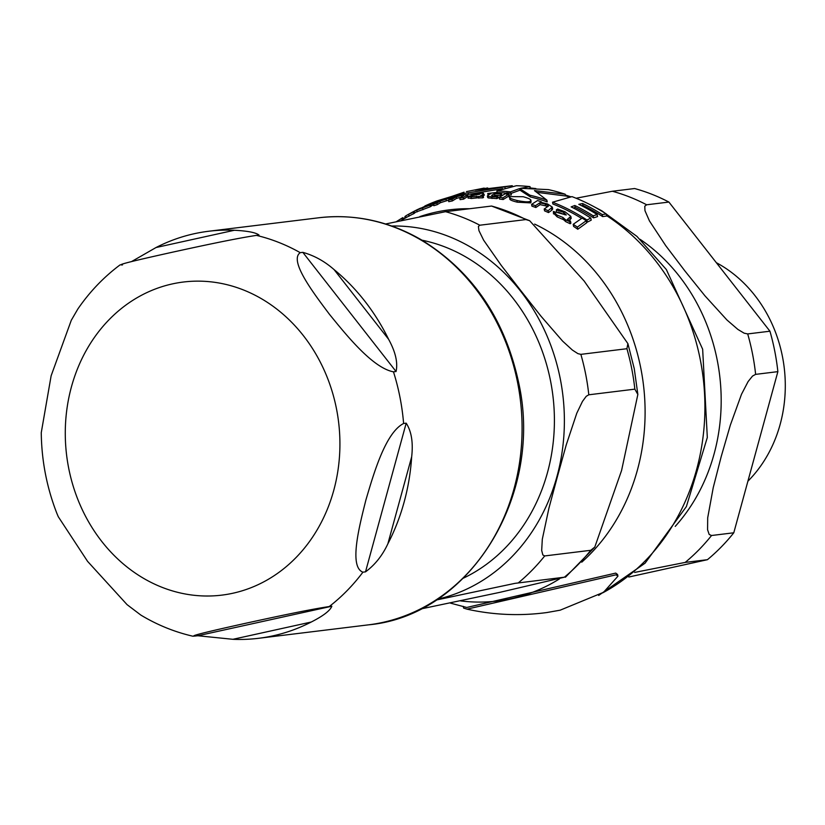 <?xml version="1.0" encoding="UTF-8"?>
<svg xmlns="http://www.w3.org/2000/svg" width="825" height="825" viewBox="0 0 825 825"><rect width="100%" height="100%" fill="white"/><g stroke="black" fill="none" stroke-linecap="round" stroke-linejoin="round"><path stroke-width="1.24" d="M733.786 532.785L711.542 535.507L709.191 534.476L707.572 529.722L707.695 517.822L713.233 487.647L721.246 456.442L730.342 425.112L741.51 394.247L748.12 381.552L752.534 376.056L755.628 374.364L777.872 371.642L733.786 532.785A207.673 180.376 -97 0 1 707.427 559.69L685.183 562.413L634.642 572.426M668.9 202.063L646.656 204.786L644.779 206.209L644.975 210.684L649.45 220.935L665.775 245.737L684.843 270.868L704.983 295.866L726.938 319.976L737.89 329.433L744.119 333.166L747.697 333.929L769.942 331.207L668.9 202.063A207.673 180.376 -97 0 0 634.6 188.533L612.356 191.256L576.077 198.237M777.872 371.642A207.673 180.376 -97 0 0 769.942 331.207M707.427 559.69L628.794 577.026M747.883 481.233A131.443 114.159 -97 0 0 716.337 262.69M421.988 240.188A177.282 153.976 83 0 1 550.595 381.212A177.282 153.976 83 0 1 463.372 578.17M420.533 609.025L499.826 592.35L564.382 577.201A207.673 180.376 -97 0 0 590.752 550.296L594.794 547.068L621.586 470.467L637.849 394.453L634.837 389.153A207.673 180.376 -97 0 0 631.744 368.744A207.673 180.376 -97 0 0 626.907 348.717L627.887 343.623L584.131 281.005L529.66 220.708L525.865 219.574A207.673 180.376 -97 0 0 491.566 206.044L529.66 220.708M525.865 219.574L479.82 225.215L478.397 226.463L478.943 230.629L483.625 240.178L501.28 265.454L521.039 290.926L541.107 316.346L562.64 341.148L572.406 350.078L577.902 353.636L580.862 354.358L626.907 348.717M385.615 223.987L445.531 211.685L491.566 206.044M564.382 577.201L515.048 583.347L436.177 600.043M634.837 389.153L588.803 394.793L586.266 396.289L582.471 401.404L576.778 413.243L566.29 444.727L557.442 476.499L548.914 508.231L542.303 539.241L541.685 550.461L542.85 554.967L544.706 555.937L590.752 550.296M77.787 309.107L71.29 320.275L51.14 375.757L41.26 432.661C41.58 460.659 46.819 487.637 56.956 513.583L58.297 516.749L87.553 561.33L127.081 604.653L140.786 615.038M195.319 636.065C185.718 636.601 221.987 628.547 244.932 623.432C269.094 618.162 306.477 609.974 329.247 606.54L331.836 606.22C330.134 610.644 323.266 615.914 311.242 622.029A205.043 178.087 83 0 1 273.075 635.817A205.043 178.087 83 0 1 258.555 638.303A205.043 178.087 83 0 1 232.898 639.303L197.907 635.755L192.906 636.219C174.57 631.991 157.193 624.938 140.797 615.048M365.506 571.859L362.918 572.179C348.728 566.847 359.36 526.03 365.908 499.95C373.673 473.725 385.419 432.774 403.611 423.483L406.189 423.163C411.469 431.32 413.294 442.54 411.665 456.833A205.043 178.087 83 0 1 387.863 543.819C382.357 555.596 374.911 564.939 365.506 571.859L406.189 423.163M396.062 371.518L393.473 371.827C372.694 367.95 346.51 335.259 329.505 314.377C313.717 293.339 288.626 260.514 300.238 252.667L302.816 252.347C314.212 255.544 324.617 261.288 334.063 269.589A205.043 178.087 83 0 1 388.606 339.292C395.515 351.893 398.001 362.629 396.062 371.518L302.816 252.347M131.464 261.628L156.028 247.531A205.043 178.087 83 0 1 208.715 231.248A205.043 178.087 83 0 1 234.382 230.257C247.748 230.959 255.956 232.568 259.019 235.073L256.431 235.383C233.65 238.817 196.278 247.005 172.116 252.275C149.17 257.39 112.901 265.444 122.502 264.918M467.002 609.149C493.402 615.007 519.998 616.141 546.789 612.552L560.175 610.18L603.498 592.329L617.925 576.211L616.069 574.808L467.002 609.149L463.598 608.077L463.268 606.354M418.058 209.344A211.757 183.923 83 0 1 419.224 208.746L420.668 208.117M403.147 218.914A212.664 184.707 83 0 1 405.127 217.563M530.599 202.898L530.258 201.156C532.269 200.114 529.918 198.629 523.205 196.721L510.015 196.597C507.818 197.361 510.139 198.65 516.966 200.475C524.504 201.991 528.928 202.218 530.258 201.156L530.764 200.279L531.104 202.012L530.599 202.898L517.296 202.187C510.84 200.578 508.53 199.279 510.345 198.268M510.015 196.597L509.84 199.042M553.369 211.489L556.854 214.964L562.877 217.429L565.362 219.636L569.797 221.678L570.488 221.121L567.456 219.306L570.828 216.367L565.094 211.819L557.618 209.045L556.339 209.87L563.661 212.345L566.27 214.995L553.369 211.489L553.513 213.922M562.877 217.429L563.269 219.574L557.236 216.913L553.74 213.386M433.641 204.724L432.991 205.147L432.682 203.558C434.754 202.403 433.321 202.764 428.392 204.652L417.491 209.797L429.938 205.167L420.657 208.364A208.952 181.479 83 0 1 432.527 203.651L433.445 202.991L433.754 204.579M417.491 209.797L416.821 210.282L417.141 211.891M468.115 196.34L471.034 196.907L482.532 196.247L483.244 195.793L480.573 195.814L483.11 194.277L483.326 193.194L472.395 194.03L471.096 194.741L477.737 193.741L479.913 194.184L468.115 196.34L468.167 198.248M484.388 195.143L483.326 193.194M476.448 196.267L476.757 197.938L471.343 198.505L468.435 197.938M424.865 206.147L424.844 206.002A211.757 183.923 83 0 1 427.494 204.796A211.757 183.923 83 0 1 437.291 200.826L455.153 195.391A211.757 183.923 83 0 1 468.105 192.813L512.253 185.697L475.231 190.162L487.699 187.956M466.414 191.617L484.192 188.09M437.291 200.826L437.467 201.733M455.317 196.237L451.533 197.412M455.153 195.391L455.348 196.391M468.105 192.813L468.414 194.38A210.169 182.531 -97 0 0 467.228 194.566M502.734 188.678L468.414 194.38M504.848 186.904L505.055 187.945M512.253 185.697L512.366 186.275M506.643 192.803L510.984 193.308L506.643 192.803L506.849 194.566M511.314 194.947L511.108 193.163L511.314 194.947L508.396 195.04M442.922 199.557A210.282 182.634 -97 0 0 439.508 200.619L433.527 204.126A207.529 180.242 83 0 1 436.93 203.074L440.055 201.145L451.564 197.402L442.963 199.753M451.564 197.402L451.708 198.093M448.707 198.412L448.975 199.753M449.017 199.99L440.364 202.723L437.24 204.662A205.91 178.839 -97 0 0 433.837 205.724L433.527 204.126M436.93 203.074L437.24 204.662M505.106 193.792L499.135 197.412A207.529 180.242 83 0 1 502.827 197.856L508.788 194.226A210.282 182.634 -97 0 0 505.106 193.792M502.827 197.856L503.147 199.526A205.91 178.839 -97 0 0 499.465 199.062L499.135 197.412M508.788 194.226L509.108 195.865L503.147 199.526M582.12 218.068L573.2 224.318A207.529 180.242 83 0 1 577.345 227.092L586.245 220.729A211.437 183.645 -97 0 0 582.12 218.068M577.345 227.092L577.768 229.257A205.91 178.839 -97 0 0 573.612 226.421L573.2 224.318M586.245 220.729L586.658 222.822L577.768 229.257M405.663 215.995L405.653 215.954A209.849 182.253 83 0 1 408.499 214.314L411.809 212.819M414.284 211.54L414.604 213.159L406.168 217.522M413.191 212.252L413.511 213.871M405.848 215.882L405.766 217.893M408.499 214.314L412.912 211.901M411.747 212.53A209.849 182.253 83 0 1 416.976 209.859L417.017 210.086M417.079 211.582A208.24 180.861 -97 0 0 414.542 212.85M416.976 209.859L418.079 209.457M418.048 209.282A210.282 182.634 -97 0 0 412.83 211.953L412.851 211.932M496.856 192.431L487.73 193.504A209.849 182.253 83 0 1 490.906 193.545L488.245 195.092L488.018 196.329L491.69 196.845L496.681 196.948L497.764 196.237L493.195 196.185L491.597 195.391L494.536 193.669A209.849 182.253 83 0 1 500.352 194.04L501.425 193.452A210.282 182.634 -97 0 0 495.608 193.081L496.856 192.431L497.001 193.153M487.688 197.557L487.369 195.927L488.018 196.329L488.338 197.959L487.678 197.495M487.73 193.504L488.049 195.102A208.24 180.861 -97 0 1 488.225 195.102M497.764 196.237L498.094 197.887L497.001 198.598L488.338 197.959M496.681 196.948L497.001 198.598M494.536 193.669L494.845 195.288L493.278 196.195M500.352 194.04L500.672 195.669A208.24 180.861 -97 0 0 494.845 195.288M501.425 193.452L501.744 195.082L500.672 195.669M463.279 197.588L467.6 194.741L467.909 196.319L463.598 199.176A205.91 178.839 -97 0 0 460.082 199.64L459.772 198.041A207.529 180.242 83 0 1 463.279 197.588L463.598 199.176M467.002 197.072L466.692 195.484C468.631 194.659 467.538 194.453 463.403 194.844L457.978 195.855A210.282 182.634 -97 0 0 454.451 196.587L448.46 200.083A207.529 180.242 83 0 1 451.987 199.361L456.266 196.783L461.299 195.556L463.176 195.958L459.772 198.041M463.805 195.422L463.176 195.958M456.266 196.783L456.576 198.351L452.296 200.949A205.91 178.839 -97 0 0 448.769 201.671L448.46 200.083M461.608 197.134L456.576 198.351M451.987 199.361L452.296 200.949M545.243 204.023C548.305 205.425 549.079 206.302 547.553 206.662L544.201 209.014A207.529 180.242 83 0 1 548.13 210.695L552.307 207.127L547.46 203.909L540.684 202.28L541.427 201.847A210.282 182.634 -97 0 0 537.508 200.557L531.578 204.373A207.529 180.242 83 0 1 535.507 205.703L539.736 202.857L545.243 204.023L545.593 205.827L540.086 204.641L535.858 207.498A205.91 178.839 -97 0 0 531.929 206.157L531.578 204.373M548.12 205.817L547.553 206.662M541.427 201.847L541.54 202.383M535.507 205.703L535.858 207.498M552.307 207.127L552.667 208.972L551.853 210.179L548.501 212.582A205.91 178.839 -97 0 0 544.562 210.87L544.201 209.014M539.736 202.857L540.086 204.641M548.13 210.695L548.501 212.582M547.501 206.704L545.593 205.827M483.636 194.782L483.275 195.958M483.244 195.793L483.553 197.402L482.842 197.866L476.767 197.866L476.479 196.391M482.532 196.247L482.842 197.866M471.096 194.741L471.23 195.422M396.474 221.605A207.529 180.242 83 0 1 398.547 220.316L402.889 217.614L403.208 219.264M396.402 221.626L401.94 218.151L402.27 219.79L400.888 220.646M398.547 220.316L398.702 221.121M429.938 205.167L430.258 206.766L417.811 211.406M431.083 204.445L431.403 206.044L430.258 206.766M432.527 203.651L432.847 205.239A207.343 180.077 -97 0 0 431.351 205.776M564.97 214.789L558.174 212.087M556.339 209.87L556.689 211.643M562.939 217.748L563.269 219.419L565.764 221.667L570.199 223.74L569.797 221.678M570.488 221.121L570.89 223.173L570.199 223.74M570.828 216.367L571.22 218.367L568.941 220.492M552.533 202.197A211.757 183.923 83 0 1 586.957 220.017L590.803 218.099A212.85 184.862 -97 0 0 571.137 206.889L574.808 205.497A213.613 185.532 83 0 1 593.175 215.799L597.145 214.572A214.18 186.027 -97 0 0 578.799 204.332L582.584 203.517A214.469 186.275 83 0 1 602.209 214.552L606.313 213.984A214.521 186.316 -97 0 0 571.983 196.628L552.533 202.197L552.884 203.992A210.169 182.531 -97 0 1 581.584 218.377M606.313 213.984L606.715 216.026L602.611 216.593A212.891 184.903 -97 0 0 582.945 205.384L581.491 205.662M602.209 214.552L602.611 216.593M582.584 203.517L582.945 205.384M597.145 214.572L597.548 216.604L593.577 217.841A212.035 184.161 -97 0 0 575.18 207.384L573.396 208.013M586.957 220.017L587.369 222.1L591.205 220.172L590.803 218.099M574.808 205.497L575.18 207.384M593.175 215.799L593.577 217.841M496.856 190.957A211.757 183.923 83 0 1 510.5 191.885L519.657 188.554L530.021 195.236A211.757 183.923 83 0 1 546.851 200.114L534.466 190.606L565.208 194.236A214.521 186.316 -97 0 0 548.429 189.616L520.565 188.306L530.011 186.605A214.521 186.316 -97 0 0 516.368 185.728L496.856 190.957L497.166 192.555A210.169 182.531 -97 0 1 506.56 193.081M530.011 186.605L530.32 188.213L529.279 188.327M565.208 194.236L565.548 195.968L537.322 192.4M530.021 195.236L530.351 196.928L519.967 190.173L510.819 193.504M546.851 200.114L547.202 201.877A210.169 182.531 -97 0 0 530.351 196.928M510.5 191.885L510.706 192.926M519.657 188.554L519.967 190.173M450.44 603.116L466.744 607.468L615.728 573.097L617.585 574.509L617.925 576.211M675.232 526.402A181.387 157.544 -97 0 0 717.286 360.453A181.387 157.544 -97 0 0 640.076 239.312M685.183 562.413A207.673 180.376 -97 0 0 711.542 535.507M755.628 374.364A207.673 180.376 -97 0 0 747.697 333.929M646.656 204.786A207.673 180.376 -97 0 0 612.356 191.256M437.425 599.228A188.75 163.938 -97 0 0 560.319 379.067A188.75 163.938 -97 0 0 391.731 226.019M588.803 394.793A207.673 180.376 -97 0 0 585.709 374.375A207.673 180.376 -97 0 0 580.862 354.358M479.82 225.215A207.673 180.376 -97 0 0 445.531 211.685M518.347 582.842A207.673 180.376 -97 0 0 544.706 555.937M197.907 635.755L331.836 606.22M232.898 639.303L311.242 622.029M387.863 543.819L411.665 456.833M388.606 339.292L334.063 269.589M362.918 572.179A205.043 178.087 83 0 1 329.247 606.54M393.473 371.827A205.043 178.087 83 0 1 399.981 397.341A205.043 178.087 83 0 1 403.611 423.483M336.528 409.045A157.73 136.991 83 0 1 232.939 593.227A157.73 136.991 83 0 1 68.671 468.105A157.73 136.991 83 0 1 172.26 283.934A157.73 136.991 83 0 1 336.528 409.045M256.431 235.383A205.043 178.087 83 0 1 300.238 252.667M234.382 230.257L156.028 247.531M517.667 382.924A205.043 178.087 83 0 1 383.006 622.359A205.043 178.087 83 0 1 368.486 624.845C469.807 615.697 543.799 495.423 518.708 382.882C504.983 319.12 472.581 271.456 421.493 239.9C388.843 221.048 354.564 213.675 318.646 217.79A205.043 178.087 83 0 1 517.667 382.924M508.076 193.401L508.221 194.153M445.974 198.949L446.284 200.516M440.055 201.145L440.364 202.723M408.695 214.572L409.014 216.202M491.69 196.845L492.02 198.485M461.299 195.556L461.567 196.917M551.492 208.312L551.853 210.179M483.11 194.277L483.419 195.876M478.562 196.577L478.882 198.186M471.034 196.907L471.343 198.505M477.737 193.741L477.892 194.535M422.637 208.127L422.957 209.725M556.854 214.964L557.236 216.913M563.661 212.345L564.042 214.273M565.362 219.636L565.764 221.667M569.931 217.47L570.322 219.471M516.966 200.475L517.296 202.187M602.714 592.855A212.932 184.934 -97 0 0 704.901 409.551A212.932 184.934 -97 0 0 606.653 215.676M569.054 197A212.932 184.934 -97 0 0 565.507 195.783M533.125 188.451A212.932 184.934 -97 0 0 530.31 188.131M460.701 600.92A197.051 171.146 -97 0 0 559.474 578.903M581.759 562.176A197.051 171.146 -97 0 0 642.933 380.861A197.051 171.146 -97 0 0 534.641 224.101M469.693 208.725A197.051 171.146 -97 0 0 419.853 216.604M565.445 577.211L594.804 547.068M627.897 343.623L634.25 368.641L637.849 394.453M77.777 309.107C89.605 291.864 103.703 277.118 120.079 264.877M258.555 638.303L368.486 624.845M208.715 231.248L318.646 217.79M464.052 192.194L427.494 204.796M404.92 216.49L405.24 218.14M401.62 220.193L405.219 218.027M598.661 595.433L645.078 563.186L686.379 506.591L707.314 437.467L702.653 349.222L666.373 269.579L636.962 236.414L601.837 210.829L591.566 205.404M570.776 196.763L565.352 194.989M535.889 188.585L530.269 187.956"/></g></svg>
